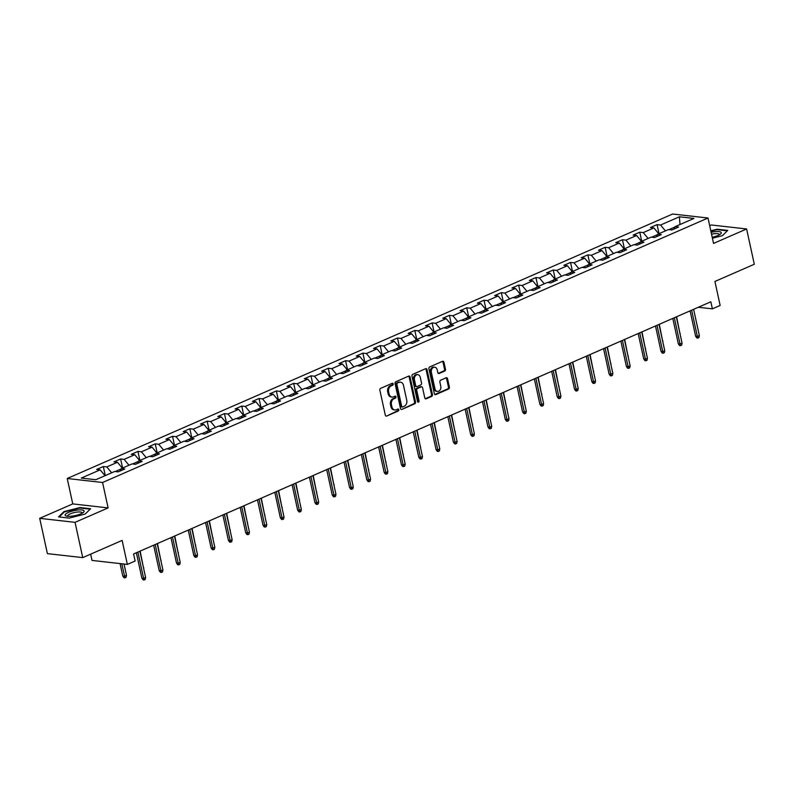 <?xml version="1.0" encoding="UTF-8"?>
<svg xmlns="http://www.w3.org/2000/svg" width="794" height="794" viewBox="0 0 794 794"><rect width="100%" height="100%" fill="white"/><g stroke="black" fill="none" stroke-linecap="round" stroke-linejoin="round"><path stroke-width="1.19" d="M393.199 383.929A1.032 0.784 96.5 0 0 392.226 383.294L380.654 388.345A1.469 1.122 96.5 0 0 379.869 390.211L385.308 415.143A1.469 1.122 96.5 0 0 386.698 416.056L398.27 411.004A1.032 0.784 96.5 0 0 397.844 409.059L396.345 409.714A4.695 3.603 96.5 0 1 394.846 409.952A4.695 3.603 96.5 0 1 391.899 406.806L391.442 404.732A4.695 3.603 96.5 0 1 393.963 398.777L395.452 398.122A1.032 0.784 96.5 0 0 395.035 396.176L393.536 396.831A4.695 3.603 96.5 0 1 392.038 397.069A4.695 3.603 96.5 0 1 389.09 393.923L388.633 391.849A4.695 3.603 96.5 0 1 391.154 385.894L392.643 385.239A1.032 0.784 96.5 0 0 393.199 383.929M392.038 397.069L391.085 396.96A4.695 3.603 96.5 0 1 388.127 393.814L387.68 391.74A4.695 3.603 96.5 0 1 390.191 385.785L391.69 385.13A1.032 0.784 96.5 0 0 392.028 383.383M386.698 416.056L397.308 410.895A1.032 0.784 96.5 0 0 397.645 409.148M394.846 409.952L393.893 409.843A4.695 3.603 96.5 0 1 390.936 406.697L390.489 404.622A4.695 3.603 96.5 0 1 393 398.667L394.499 398.012A1.032 0.784 96.5 0 0 394.836 396.266M444.69 371.076A1.469 1.122 96.5 0 0 445.474 369.22L443.945 362.223A1.469 1.122 96.5 0 0 442.556 361.31L429.703 366.927A1.469 1.122 96.5 0 0 428.919 368.783L434.358 393.715A1.469 1.122 96.5 0 0 435.747 394.628L448.6 389.02A1.469 1.122 96.5 0 0 449.384 387.154L447.538 378.708A1.469 1.122 96.5 0 0 446.149 377.795L440.65 380.197A1.469 1.122 96.5 0 0 439.866 382.063L440.779 386.251A3.93 3.007 96.5 0 1 437.425 391.422A3.93 3.007 96.5 0 1 434.953 388.792L431.37 372.376A3.93 3.007 96.5 0 1 434.725 367.205A3.93 3.007 96.5 0 1 437.196 369.835L437.792 372.565A1.469 1.122 96.5 0 0 439.191 373.478L444.69 371.076L443.727 370.967A1.469 1.122 96.5 0 0 444.521 369.111L442.992 362.114A1.469 1.122 96.5 0 0 442.526 361.32M75.053 522.343L108.113 507.902L72.76 503.902L39.7 518.343L75.053 522.343L82.745 557.616L122.127 540.416L127.358 564.415L135.129 561.021L133.59 553.964L710.848 301.789L712.387 308.846L720.148 305.452L714.918 281.463L754.3 264.253L746.608 228.97L711.255 224.98L709.677 225.665M108.113 507.902L102.575 482.494L708.01 218.013L713.548 243.411L746.608 228.97M410.081 377.011A1.469 1.122 96.5 0 0 408.692 376.098L395.849 381.716A1.469 1.122 96.5 0 0 395.055 383.571L400.494 408.513A1.469 1.122 96.5 0 0 401.883 409.416L414.736 403.809A1.469 1.122 96.5 0 0 415.52 401.943L410.081 377.011L409.128 376.902A1.469 1.122 96.5 0 0 408.662 376.118M412.781 374.321L425.624 368.704A1.469 1.122 96.5 0 1 427.013 369.617L432.452 394.549A1.469 1.122 96.5 0 1 431.668 396.414L426.17 398.816A1.469 1.122 96.5 0 1 424.78 397.903L422.567 387.79A1.469 1.122 96.5 0 0 421.177 386.886L417.535 388.474A1.469 1.122 96.5 0 0 416.741 390.34L419.043 400.861A1.032 0.784 96.5 0 1 417.515 401.526L411.987 376.177A1.469 1.122 96.5 0 1 412.781 374.321M82.745 557.616L47.392 553.626L39.7 518.343M102.575 482.494L67.222 478.494L672.657 214.013L708.01 218.013M659.04 233.674L657.065 224.633L650.405 227.541L653.899 227.938L643.249 232.592L639.766 232.195L633.106 235.103L636.59 235.49L625.94 240.145L622.456 239.748L615.797 242.656L619.29 243.053L608.641 247.708L605.147 247.311L598.497 250.219L601.981 250.616L591.332 255.261L587.848 254.874L581.188 257.782L584.682 258.169L574.032 262.824L570.539 262.427L563.889 265.335L567.373 265.732L556.723 270.387L553.239 269.99L546.58 272.898L550.073 273.295L539.424 277.94L535.93 277.553L529.28 280.461L532.764 280.848L522.115 285.503L518.631 285.106L511.971 288.014L515.465 288.411L504.815 293.065L501.322 292.668L494.672 295.576L498.156 295.973L487.506 300.618L484.022 300.231L477.363 303.139L480.856 303.526L470.207 308.181L466.713 307.784L460.063 310.692L463.547 311.089L452.898 315.744L449.414 315.347L442.754 318.255L446.238 318.652L435.598 323.297L432.105 322.91L425.455 325.818L428.939 326.205L418.289 330.86L414.805 330.463L408.146 333.371L411.629 333.768L400.98 338.423L397.496 338.026L390.837 340.934L394.33 341.331L383.681 345.976L380.197 345.589L373.537 348.497L377.021 348.884L366.371 353.538L362.888 353.141L356.228 356.049L359.722 356.446L349.072 361.101L345.579 360.704L338.929 363.612L342.413 364.009L331.763 368.654L328.279 368.267L321.62 371.175L325.113 371.562L314.464 376.217L310.97 375.82L304.32 378.728L307.804 379.125L297.154 383.78L293.671 383.383L287.011 386.291L290.505 386.688L279.855 391.333L276.362 390.946L269.712 393.844L273.196 394.241L262.546 398.896L259.062 398.499L252.403 401.407L255.896 401.804L245.247 406.459L241.753 406.062L235.103 408.97L238.587 409.367L227.938 414.011L224.454 413.614L217.794 416.522L221.288 416.919L210.638 421.574L207.145 421.177L200.495 424.085L203.979 424.482L193.329 429.137L189.845 428.74L183.186 431.648L186.669 432.035L176.03 436.69L172.536 436.293L165.886 439.201L169.37 439.598L158.721 444.253L155.237 443.856L148.577 446.764L152.061 447.161L141.411 451.806L137.928 451.419L131.268 454.327L134.762 454.714L124.112 459.369L120.628 458.972L113.969 461.88L117.452 462.277L106.803 466.932L103.319 466.535L96.66 469.443L100.153 469.84L81.296 478.077L95.816 479.715L114.673 471.477L118.167 471.874L124.817 468.966L121.333 468.569L120.112 471.021M657.065 224.633L660.548 225.03L679.406 216.792L693.936 218.429L675.079 226.667L678.562 227.064L671.913 229.972L668.419 229.575L657.769 234.23L661.263 234.627L654.603 237.535L651.12 237.138L640.47 241.793L643.954 242.18L637.304 245.088L633.811 244.701L623.161 249.346L626.655 249.743L619.995 252.651L616.511 252.254L605.862 256.909L609.345 257.306L602.696 260.214L599.202 259.817L588.553 264.471L592.046 264.859L585.386 267.767L581.903 267.38L571.253 272.024L574.737 272.421L568.087 275.329L564.594 274.932L553.944 279.587L557.438 279.984L550.778 282.892L547.294 282.495L536.645 287.15L540.128 287.537L533.479 290.445L529.985 290.058L519.336 294.703L522.829 295.1L516.169 298.008L512.686 297.611L502.036 302.266L505.52 302.663L498.86 305.571L495.377 305.174L484.727 309.829L488.211 310.216L481.561 313.124L478.067 312.727L467.428 317.382L470.911 317.779L464.252 320.687L460.768 320.29L450.119 324.945L453.602 325.342L446.953 328.25L443.459 327.853L432.809 332.497L436.303 332.894L429.643 335.802L426.16 335.405L415.51 340.06L418.994 340.457L412.344 343.365L408.85 342.968L398.201 347.623L401.695 348.02L395.035 350.918L391.551 350.531L380.902 355.176L384.385 355.573L377.736 358.481L374.242 358.084L363.592 362.739L367.086 363.136L360.426 366.044L356.943 365.647L346.293 370.302L349.777 370.689L343.127 373.597L339.634 373.21L328.984 377.855L332.478 378.252L325.818 381.16L322.334 380.763L311.685 385.418L315.168 385.815L308.519 388.723L305.025 388.326L294.376 392.98L297.869 393.367L291.209 396.275L287.726 395.888L277.076 400.533L280.56 400.93L273.9 403.838L270.417 403.441L259.767 408.096L263.261 408.493L256.601 411.401L253.117 411.004L242.468 415.659L245.951 416.046L239.292 418.954L235.808 418.567L225.159 423.212L228.642 423.609L221.992 426.517L218.499 426.12L207.859 430.775L211.343 431.172L204.683 434.08L201.2 433.683L190.55 438.338L194.034 438.725L187.384 441.633L183.89 441.246L173.241 445.891L176.734 446.288L170.075 449.196L166.591 448.799L155.942 453.453L159.425 453.85L152.776 456.758L149.282 456.361L138.632 461.016L142.126 461.403L135.466 464.311L131.983 463.924L121.333 468.569M657.581 234.607L651.656 237.198M658.772 233.793L653.899 227.938M648.122 238.448L643.249 232.592M657.769 234.23L656.559 236.681M640.282 242.17L634.356 244.76M641.463 241.356L636.59 235.49M630.813 246.011L625.94 240.145M640.47 241.793L639.249 244.234M622.972 249.733L617.047 252.313M624.163 248.909L619.29 243.053M613.514 253.564L608.641 247.708M623.161 249.346L621.95 251.797M605.673 257.286L599.748 259.876M606.854 256.472L601.981 250.616M596.205 261.127L591.332 255.261M605.862 256.909L604.641 259.36M588.364 264.849L582.439 267.439M589.555 264.035L584.682 258.169M578.905 268.68L574.032 262.824M588.553 264.471L587.342 266.913M571.065 272.411L565.139 274.992M572.246 271.588L567.373 265.732M561.596 276.243L556.723 270.387M571.253 272.024L570.032 274.476M553.755 279.964L547.83 282.555M554.946 279.151L550.073 273.295M544.297 283.805L539.424 277.94M553.944 279.587L552.723 282.039M536.456 287.527L530.531 290.118M537.637 286.713L532.764 280.848M526.988 291.358L522.115 285.503M536.645 287.15L535.424 289.592M519.147 295.09L513.222 297.671M520.328 294.266L515.465 288.411M509.688 298.921L504.815 293.065M519.336 294.703L518.115 297.154M501.848 302.643L495.922 305.233M503.029 301.829L498.156 295.973M492.379 306.484L487.506 300.618M502.036 302.266L500.816 304.717M484.538 310.206L478.613 312.796M485.72 309.392L480.856 303.526M475.07 314.037L470.207 308.181M484.727 309.829L483.506 312.27M467.229 317.759L461.304 320.349M468.42 316.945L463.547 311.089M457.771 321.6L452.898 315.744M467.428 317.382L466.207 319.833M449.93 325.322L444.005 327.912M451.111 324.508L446.238 318.652M440.462 329.163L435.598 323.297M450.119 324.945L448.898 327.396M432.621 332.885L426.696 335.475M433.812 332.071L428.939 326.205M423.162 336.716L418.289 330.86M432.809 332.497L431.599 334.949M415.322 340.437L409.396 343.028M416.503 339.624L411.629 333.768M405.853 344.278L400.98 338.423M415.51 340.06L414.289 342.512M398.012 348L392.087 350.591M399.203 347.186L394.33 341.331M388.554 351.841L383.681 345.976M398.201 347.623L396.99 350.075M380.713 355.563L374.788 358.154M381.894 354.749L377.021 348.884M371.245 359.394L366.371 353.538M380.902 355.176L379.681 357.628M363.404 363.116L357.479 365.706M364.595 362.302L359.722 356.446M353.945 366.957L349.072 361.101M363.592 362.739L362.382 365.19M346.105 370.679L340.179 373.269M347.286 369.865L342.413 364.009M336.636 374.52L331.763 368.654M346.293 370.302L345.072 372.753M328.795 378.242L322.87 380.832M329.986 377.428L325.113 371.562M319.337 382.073L314.464 376.217M328.984 377.855L327.773 380.306M311.496 385.795L305.571 388.385M312.677 384.981L307.804 379.125M302.028 389.636L297.154 383.78M311.685 385.418L310.464 387.869M294.187 393.358L288.262 395.948M295.378 392.544L290.505 386.688M284.728 397.199L279.855 391.333M294.376 392.98L293.155 395.432M276.888 400.92L270.962 403.501M278.069 400.107L273.196 394.241M267.419 404.751L262.546 398.896M277.076 400.533L275.855 402.985M259.578 408.473L253.653 411.064M260.76 407.659L255.896 401.804M250.12 412.314L245.247 406.459M259.767 408.096L258.546 410.548M242.279 416.036L236.354 418.627M243.46 415.222L238.587 409.367M232.811 419.877L227.938 414.011M242.468 415.659L241.247 418.11M224.97 423.599L219.045 426.18M226.151 422.785L221.288 416.919M215.502 427.43L210.638 421.574M225.159 423.212L223.938 425.663M207.661 431.152L201.736 433.742M208.852 430.338L203.979 424.482M198.202 434.993L193.329 429.137M207.859 430.775L206.638 433.226M190.362 438.715L184.436 441.305M191.543 437.901L186.669 432.035M180.893 442.556L176.03 436.69M190.55 438.338L189.329 440.779M173.052 446.278L167.127 448.858M174.243 445.454L169.37 439.598M163.594 450.109L158.721 444.253M173.241 445.891L172.03 448.342M155.753 453.831L149.828 456.421M156.934 453.017L152.061 447.161M146.285 457.672L141.411 451.806M155.942 453.453L154.721 455.905M138.444 461.393L132.519 463.984M139.635 460.58L134.762 454.714M128.985 465.224L124.112 459.369M138.632 461.016L137.422 463.458M121.145 468.956L115.219 471.537M122.326 468.132L117.452 462.277M111.676 472.787L106.803 466.932M105.026 475.695L100.153 469.84M90.645 554.172L92.005 560.415L127.358 564.415M72.76 503.902L67.222 478.494M698.333 307.258L712.387 308.846M674.89 227.054L668.965 229.635M680.001 224.513L679.406 216.792M665.422 230.885L660.548 225.03M675.079 226.667L673.858 229.119M105.294 475.576L103.319 466.535M122.594 468.023L120.628 458.972M139.903 460.46L137.928 451.419M157.202 452.898L155.237 443.856M174.511 445.345L172.536 436.293M191.811 437.782L189.845 428.74M209.12 430.219L207.145 421.177M226.419 422.666L224.454 413.614M243.728 415.103L241.753 406.062M261.028 407.54L259.062 398.499M278.337 399.987L276.362 390.946M295.646 392.425L293.671 383.383M312.945 384.862L310.97 375.82M330.254 377.309L328.279 368.267M347.554 369.746L345.579 360.704M364.863 362.183L362.888 353.141M382.162 354.63L380.197 345.589M399.471 347.067L397.496 338.026M416.771 339.514L414.805 330.463M434.08 331.952L432.105 322.91M451.379 324.389L449.414 315.347M468.688 316.836L466.713 307.784M485.988 309.273L484.022 300.231M503.297 301.71L501.322 292.668M520.596 294.157L518.631 285.106M537.905 286.594L535.93 277.553M555.214 279.031L553.239 269.99M572.514 271.479L570.539 262.427M589.823 263.916L587.848 254.874M607.122 256.353L605.147 247.311M624.431 248.8L622.456 239.748M641.731 241.237L639.766 232.195M85.216 514.036L90.595 508.756L79.956 507.555L63.927 511.624L58.548 516.904L69.187 518.105L85.216 514.036L90.159 509.162L79.847 508.001L64.314 511.941L59.193 516.973M712.417 238.22L722.381 235.689L727.761 230.409L717.111 229.208L710.799 230.816M64.046 512.209L63.927 511.624M401.883 409.416L413.783 403.699A1.469 1.122 96.5 0 0 414.567 401.843L409.128 376.902M397.466 383.135A1.032 0.784 96.5 0 0 396.911 384.435L401.685 406.32A1.032 0.784 96.5 0 0 402.657 406.955L404.235 406.27A4.695 3.603 96.5 0 0 406.756 400.315L403.491 385.348A4.695 3.603 96.5 0 0 400.543 382.202A4.695 3.603 96.5 0 0 399.045 382.44L396.514 383.026A1.032 0.784 96.5 0 0 395.958 384.326L396.911 384.435M402.33 407.014L401.377 406.905A1.032 0.784 96.5 0 1 400.732 406.21L395.958 384.326M400.543 382.202L399.581 382.093A4.695 3.603 96.5 0 0 398.092 382.331L399.045 382.44M396.514 383.026L398.092 382.331M426.17 398.816L425.256 398.707L430.705 396.305A1.469 1.122 96.5 0 0 431.499 394.439L426.06 369.508A1.469 1.122 96.5 0 0 425.594 368.714M421.644 386.807L420.691 386.698A1.469 1.122 96.5 0 0 420.224 386.777L416.572 388.365A1.469 1.122 96.5 0 0 415.788 390.231L418.081 400.762L419.043 400.861M417.713 401.953A1.032 0.784 96.5 0 0 418.081 400.762M420.284 377.299A3.93 3.007 96.5 0 0 417.813 374.669A3.93 3.007 96.5 0 0 414.458 379.84L415.719 385.626A1.469 1.122 96.5 0 0 417.108 386.539L420.76 384.941A1.469 1.122 96.5 0 0 421.545 383.085L420.284 377.299M417.813 374.669L416.86 374.56A3.93 3.007 96.5 0 0 413.505 379.731L414.458 379.84M416.642 386.609L415.689 386.499A1.469 1.122 96.5 0 1 414.766 385.517L413.505 379.731M438.258 373.359L443.727 370.967M434.725 367.205L433.772 367.096A3.93 3.007 96.5 0 0 430.417 372.267L431.37 372.376M437.425 391.422L436.472 391.313A3.93 3.007 96.5 0 1 434 388.683L430.417 372.267M434.824 394.509L447.637 388.911A1.469 1.122 96.5 0 0 448.431 387.045L446.585 378.599A1.469 1.122 96.5 0 0 446.119 377.805M126.494 575.352L126.067 577.337L124.966 577.824L124.003 577.714L122.782 576.037L124.499 576.226L126.494 575.352L124.033 564.038M124.966 577.824L121.79 563.78M122.782 576.037L120.063 563.591M136.35 552.753L141.898 578.191L143.615 578.389L137.878 552.088M145.61 577.516L145.183 579.501L144.071 579.987L143.615 578.389L145.61 577.516L139.873 551.215M144.071 579.987L143.118 579.878L141.898 578.191M83.985 510.731A9.727 2.531 -12.3 0 0 72.859 510.929A9.727 2.531 -12.3 0 0 65.287 515.485A9.727 2.531 -12.3 0 0 66.488 516.1A9.727 2.531 -12.3 0 0 75.172 515.584A9.727 2.531 -12.3 0 0 83.291 512.438A9.727 2.531 -12.3 0 0 83.985 510.731M82.05 513.232A7.364 1.916 -12.3 0 0 82.11 512.825A7.364 1.916 -12.3 0 0 81.99 512.596A7.364 1.916 -12.3 0 0 74.04 512.626A7.364 1.916 -12.3 0 0 67.718 515.961A7.364 1.916 -12.3 0 0 67.837 516.199A7.364 1.916 -12.3 0 0 67.947 516.308M712.208 237.267A9.727 2.531 -12.3 0 0 718.004 235.471A9.727 2.531 -12.3 0 0 720.446 234.091A9.727 2.531 -12.3 0 0 711.136 232.324M727.334 230.836L722.351 235.699M710.888 231.213L717.012 229.655L727.324 230.826M719.205 234.895A7.364 1.916 -12.3 0 0 719.275 234.488A7.364 1.916 -12.3 0 0 711.543 234.21M143.516 567.918L140.161 551.086M143.803 567.799L143.645 568.514M160.825 560.365L157.46 543.533M161.103 560.236L160.954 560.961M153.649 545.2L159.197 570.638L160.914 570.826L155.187 544.525M162.919 569.953L162.492 571.938L161.381 572.424L160.914 570.826L162.919 569.953L157.182 543.652M161.381 572.424L160.428 572.315L159.197 570.638M170.958 537.637L176.506 563.075L178.223 563.274L172.487 536.972M180.218 562.4L179.791 564.385L178.68 564.871L178.223 563.274L180.218 562.4L174.482 536.099M178.68 564.871L177.727 564.762L176.506 563.075M178.124 552.803L174.769 535.97M178.412 552.674L178.253 553.398M195.433 545.24L192.079 528.407M195.721 545.121L195.562 545.835M212.732 537.687L209.378 520.854M213.02 537.558L212.861 538.282M188.257 530.074L193.805 555.512L195.523 555.711L189.796 529.409M197.527 554.837L197.101 556.822L195.989 557.309L195.523 555.711L197.527 554.837L191.791 528.536M195.989 557.309L195.036 557.199L193.805 555.512M205.567 522.521L211.115 547.959L212.832 548.148L207.095 521.847M214.827 547.274L214.4 549.259L213.288 549.746L212.832 548.148L214.827 547.274L209.09 520.973M213.288 549.746L212.335 549.637L211.115 547.959M222.866 514.959L228.414 540.396L230.141 540.595L224.404 514.294M232.136 539.721L231.709 541.707L230.597 542.193L230.141 540.595L232.136 539.721L226.399 513.42M230.597 542.193L229.645 542.084L228.414 540.396M240.175 507.396L245.723 532.834L247.44 533.032L241.704 506.731M249.435 532.159L249.008 534.144L247.907 534.63L247.44 533.032L249.435 532.159L243.698 505.857M247.907 534.63L246.944 534.521L245.723 532.834M257.474 499.843L263.022 525.281L264.749 525.469L259.013 499.168M266.744 524.596L266.318 526.591L265.206 527.067L264.749 525.469L266.744 524.596L261.008 498.295M265.206 527.067L264.253 526.958L263.022 525.281M274.784 492.28L280.332 517.718L282.049 517.916L276.312 491.615M284.044 517.043L283.617 519.028L282.515 519.514L282.049 517.916L284.044 517.043L278.307 490.742M282.515 519.514L281.552 519.405L280.332 517.718M292.093 484.717L297.631 510.155L299.358 510.353L293.621 484.052M301.353 509.48L300.926 511.465L299.814 511.951L299.358 510.353L301.353 509.48L295.616 483.179M299.814 511.951L298.862 511.842L297.631 510.155M309.392 477.164L314.94 502.602L316.657 502.791L310.92 476.489M318.652 501.927L318.225 503.912L317.124 504.389L316.657 502.791L318.652 501.927L312.925 475.616M317.124 504.389L316.161 504.279L314.94 502.602M326.701 469.601L332.239 495.039L333.966 495.238L328.23 468.936M335.961 494.364L335.534 496.349L334.423 496.836L333.966 495.238L335.961 494.364L330.225 468.063M334.423 496.836L333.47 496.726L332.239 495.039M344.001 462.039L349.549 487.476L351.266 487.675L345.529 461.374M353.261 486.801L352.844 488.786L351.732 489.273L351.266 487.675L353.261 486.801L347.534 460.5M351.732 489.273L350.769 489.164L349.549 487.476M361.31 454.486L366.848 479.923L368.575 480.112L362.838 453.811M370.57 479.248L370.143 481.233L369.031 481.71L368.575 480.112L370.57 479.248L364.833 452.937M369.031 481.71L368.079 481.611L366.848 479.923M378.609 446.923L384.157 472.361L385.874 472.559L380.147 446.258M387.869 471.686L387.452 473.671L386.341 474.157L385.874 472.559L387.869 471.686L382.142 445.384M386.341 474.157L385.388 474.048L384.157 472.361M395.918 439.36L401.466 464.808L403.183 464.996L397.447 438.695M405.178 464.123L404.751 466.108L403.64 466.594L403.183 464.996L405.178 464.123L399.442 437.822M403.64 466.594L402.687 466.485L401.466 464.808M413.217 431.807L418.766 457.245L420.483 457.433L414.756 431.132M422.487 456.57L422.061 458.555L420.949 459.031L420.483 457.433L422.487 456.57L416.751 430.269M420.949 459.031L419.996 458.932L418.766 457.245M430.527 424.244L436.075 449.682L437.792 449.88L432.055 423.579M439.787 449.007L439.36 450.992L438.248 451.478L437.792 449.88L439.787 449.007L434.05 422.706M438.248 451.478L437.296 451.369L436.075 449.682M447.826 416.691L453.374 442.129L455.091 442.318L449.364 416.016M457.096 441.444L456.669 443.429L455.558 443.915L455.091 442.318L457.096 441.444L451.359 415.143M455.558 443.915L454.605 443.806L453.374 442.129M465.135 409.128L470.683 434.566L472.4 434.765L466.664 408.453M474.395 433.891L473.968 435.876L472.857 436.353L472.4 434.765L474.395 433.891L468.659 407.59M472.857 436.353L471.904 436.253L470.683 434.566M482.434 401.566L487.982 427.003L489.709 427.202L483.973 400.901M491.704 426.328L491.278 428.313L490.166 428.8L489.709 427.202L491.704 426.328L485.968 400.027M490.166 428.8L489.213 428.691L487.982 427.003M499.744 394.013L505.292 419.45L507.009 419.639L501.272 393.338M509.004 418.766L508.577 420.751L507.475 421.237L507.009 419.639L509.004 418.766L503.267 392.464M507.475 421.237L506.512 421.128L505.292 419.45M230.042 530.124L226.687 513.291M230.329 529.995L230.171 530.72M247.341 522.561L243.986 505.738M247.629 522.442L247.48 523.157M264.65 515.008L261.295 498.175M264.938 514.879L264.779 515.604M281.949 507.445L278.595 490.613M282.237 507.316L282.088 508.041M299.259 499.883L295.904 483.06M299.546 499.763L299.388 500.488M316.568 492.33L313.203 475.497M316.846 492.201L316.697 492.925M333.867 484.767L330.512 467.934M334.155 484.638L333.996 485.362M351.176 477.204L347.812 460.381M351.454 477.085L351.305 477.809M368.476 469.651L365.121 452.818M368.763 469.522L368.605 470.247M385.785 462.088L382.42 445.255M386.063 461.969L385.914 462.684M403.084 454.525L399.729 437.702M403.372 454.406L403.213 455.131M420.393 446.972L417.029 430.14M420.671 446.843L420.522 447.568M437.692 439.41L434.338 422.577M437.98 439.29L437.822 440.005M455.002 431.847L451.647 415.024M455.29 431.728L455.131 432.452M472.301 424.294L468.946 407.461M472.589 424.165L472.43 424.889M489.61 416.731L486.256 399.898M489.898 416.612L489.739 417.326M506.909 409.178L503.555 392.345M507.197 409.049L507.048 409.773M524.219 401.615L520.864 384.782M524.506 401.486L524.348 402.211M541.518 394.052L538.163 377.219M541.806 393.933L541.657 394.648M558.827 386.499L555.472 369.667M559.115 386.37L558.956 387.095M517.043 386.45L522.591 411.888L524.318 412.086L518.581 385.775M526.313 411.213L525.886 413.198L524.774 413.684L524.318 412.086L526.313 411.213L520.576 384.911M524.774 413.684L523.822 413.575L522.591 411.888M534.352 378.887L539.9 404.325L541.617 404.523L535.881 378.222M543.612 403.65L543.185 405.635L542.084 406.121L541.617 404.523L543.612 403.65L537.875 377.349M542.084 406.121L541.121 406.012L539.9 404.325M551.661 371.334L557.199 396.772L558.926 396.96L553.19 370.659M560.921 396.087L560.495 398.072L559.383 398.558L558.926 396.96L560.921 396.087L555.185 369.786M559.383 398.558L558.43 398.449L557.199 396.772M568.961 363.771L574.509 389.209L576.226 389.407L570.489 363.106M578.221 388.534L577.794 390.519L576.692 391.005L576.226 389.407L578.221 388.534L572.494 362.233M576.692 391.005L575.729 390.896L574.509 389.209M576.136 378.937L572.772 362.104M576.414 378.807L576.265 379.532M586.27 356.208L591.808 381.646L593.535 381.845L587.798 355.543M595.53 380.971L595.103 382.956L593.991 383.442L593.535 381.845L595.53 380.971L589.793 354.67M593.991 383.442L593.039 383.333L591.808 381.646M593.436 371.374L590.081 354.541M593.723 371.255L593.565 371.969M603.569 348.655L609.117 374.093L610.834 374.282L605.097 347.98M612.829 373.408L612.412 375.393L611.301 375.88L610.834 374.282L612.829 373.408L607.102 347.107M611.301 375.88L610.338 375.77L609.117 374.093M610.745 363.821L607.38 346.988M611.023 363.692L610.874 364.416M620.878 341.092L626.416 366.53L628.143 366.729L622.407 340.428M630.138 365.855L629.711 367.84L628.6 368.327L628.143 366.729L630.138 365.855L624.402 339.554M628.6 368.327L627.647 368.218L626.416 366.53M628.044 356.258L624.689 339.425M628.332 356.129L628.173 356.853M638.178 333.53L643.726 358.967L645.443 359.166L639.716 332.865M647.438 358.293L647.021 360.278L645.909 360.764L645.443 359.166L647.438 358.293L641.711 331.991M645.909 360.764L644.956 360.655L643.726 358.967M645.353 348.695L641.989 331.862M645.631 348.576L645.482 349.291M655.487 325.977L661.035 351.414L662.752 351.603L657.015 325.302M664.747 350.73L664.32 352.715L663.208 353.201L662.752 351.603L664.747 350.73L659.01 324.428M663.208 353.201L662.256 353.092L661.035 351.414M662.653 341.142L659.298 324.309M662.94 341.013L662.782 341.738M672.786 318.414L678.334 343.852L680.051 344.05L674.324 317.749M682.056 343.177L681.629 345.162L680.518 345.648L680.051 344.05L682.056 343.177L676.319 316.875M680.518 345.648L679.565 345.539L678.334 343.852M679.962 333.579L676.597 316.746M680.24 333.45L680.091 334.175M690.095 310.851L695.643 336.289L697.36 336.487L691.624 310.186M699.355 335.614L698.928 337.599L697.817 338.085L697.36 336.487L699.355 335.614L693.619 309.313M697.817 338.085L696.864 337.976L695.643 336.289M390.191 385.785L391.154 385.894M387.68 391.74L388.633 391.849M388.127 393.814L389.09 393.923M394.499 398.012L395.452 398.122M393 398.667L393.963 398.777M390.489 404.622L391.442 404.732M390.936 406.697L391.899 406.806M397.308 410.895L398.27 411.004M391.69 385.13L392.643 385.239M414.567 401.843L415.52 401.943M413.783 403.699L414.736 403.809M400.732 406.21L401.685 406.32M426.06 369.508L427.013 369.617M431.499 394.439L432.452 394.549M430.705 396.305L431.668 396.414M420.224 386.777L421.177 386.886M416.572 388.365L417.535 388.474M415.788 390.231L416.741 390.34M414.766 385.517L415.719 385.626M438.278 373.379L439.191 373.478M434 388.683L434.953 388.792M446.585 378.599L447.538 378.708M448.431 387.045L449.384 387.154M447.637 388.911L448.6 389.02M434.844 394.529L435.747 394.628M442.992 362.114L443.945 362.223M444.521 369.111L445.474 369.22"/></g></svg>
